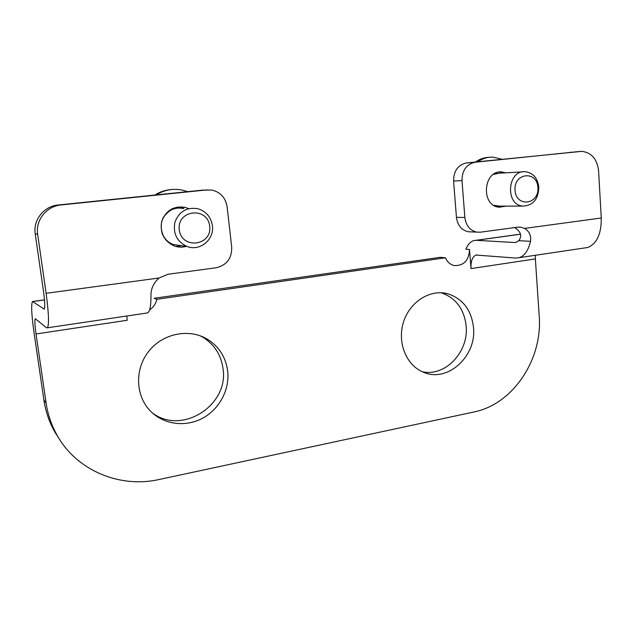<?xml version="1.0" encoding="UTF-8"?>
<svg xmlns="http://www.w3.org/2000/svg" width="633" height="633" viewBox="0 0 633 633"><rect width="100%" height="100%" fill="white"/><g stroke="black" fill="none" stroke-linecap="round" stroke-linejoin="round"><path stroke-width="0.95" d="M470.999 268.598C470.691 261.2 472.368 256.681 476.032 255.044L515.61 258.058L519.21 257.678C524.638 255.819 528.405 250.367 530.509 241.315L518.751 240.682L516.14 242.336L514.518 242.518L476.348 240.318L473.769 240.603C470.422 241.632 467.787 244.504 465.88 249.212L469.52 249.481L470.999 268.598L535.36 258.921L535.399 255.273M584.631 247.954L587.63 247.511C596.848 243.808 601.397 233.973 601.271 218.005L598.581 170.831C597.133 159.081 591.554 152.585 581.862 151.35L466.561 162.918C457.991 164.817 453.671 170.855 453.584 181.03L456.448 217.333C457.548 225.348 461.497 230.159 468.301 231.765L471.126 231.884M580.113 151.422L475.138 162.246C466.481 164.169 462.098 170.301 461.995 180.627L464.867 217.483C465.967 225.617 469.955 230.499 476.831 232.137L480.431 232.184L517.612 227.176L520.793 227.184L524.575 228.41C529.323 231.322 531.301 235.626 530.509 241.315M535.36 258.921L539.197 315.891C542.813 359.33 512.944 404.273 473.888 411.996L159.057 479.513C120.325 488.336 77.21 471.007 57.397 435.797C51.621 425.692 47.855 414.773 46.106 403.031L36.026 333.971C34.823 325.275 34.578 320.203 35.306 318.763L46.486 327.752L47.42 327.799C49.2 324.626 48.765 313.129 46.114 293.308L159.081 277.99C153.637 282.888 150.939 288.616 150.971 295.184C151.058 305.43 149.966 311.341 147.703 312.9L146.476 313.074M36.026 333.971L127.217 320.266L126.774 316.009M506.076 206.121L499.223 207.228C480.526 206.049 483.09 169.968 501.803 171.947L505.791 172.825M186.371 246.34C182.209 247.543 178.071 247.376 173.964 245.857C163.733 240.793 159.674 232.548 161.779 221.131C166.004 210.362 173.727 205.765 184.947 207.331L188.618 208.597M159.081 277.99L167.99 274.255L216.177 267.767C226.756 265.219 231.931 258.351 231.702 247.147L227.089 206.627C225.522 197.599 220.395 192.06 211.707 190.035L201.974 190.185L58.181 204.997C43.994 206.136 32.908 219.96 35.226 233.838L43.558 291.797C44.896 301.704 45.109 307.464 44.215 309.094L32.505 301.498C31.041 304.441 31.523 314.617 33.945 332.024L43.891 400.048C45.623 411.616 49.334 422.385 55.039 432.339L59.961 439.982M46.114 293.308L37.656 234.321C35.306 220.189 46.581 206.121 61.005 204.957L207.094 189.892M496.256 206.524L497.158 206.16L495.932 206.398M496.842 173.315L495.932 172.999L496.842 173.315M571.021 152.165L570.436 152.213M518.751 240.682C522.083 236.244 521.014 232.05 515.539 228.102L514.439 227.603M175.832 246.466L181.592 245.683M183.784 208.574L178.095 206.951L183.784 208.574M203.565 190.09L201.974 190.185M156.873 299.298L154.096 298.301L440.196 257.307L445.434 257.789L156.873 299.298C155.837 303.761 153.415 307.274 149.602 309.846M441.074 292.739C455.752 297.787 464.108 308.864 466.149 325.955C468.934 351.782 445.331 376.944 422.385 371.769M200.226 335.806L203.32 337.516C214.603 344.787 221.178 355.16 223.022 368.62C229.13 405.183 181.592 435.86 152.086 412.676M473.492 327.498C476.776 356.553 447.096 383.329 422.947 372.014C406.077 365.043 396.994 342.129 403.545 321.92C409.899 301.648 430.298 288.933 447.792 293.759C462.842 298.744 471.403 309.988 473.492 327.498M227.666 370.946C229.85 389.58 219.461 409.235 202.481 418.302C185.532 427.394 163.733 424.656 150.519 411.157C135.296 395.847 134.52 368.667 149.032 350.935C163.385 333.061 189.71 328.234 207.727 339.415C219.153 346.789 225.799 357.297 227.666 370.946M469.52 249.481C468.918 260.495 463.823 265.86 454.233 265.559C450.213 264.594 447.278 261.999 445.434 257.789M475.423 162.008C479.624 159.073 484.15 157.514 488.985 157.308M477.796 161.763C482.481 158.535 487.505 156.984 492.87 157.111L502.048 159.263M454.051 187.004L455.016 199.158M522.605 171.875L499.39 173.189L493.487 174.352M493.795 205.321L499.69 206.136M538.833 187.281C537.639 178.118 533.168 172.928 525.422 171.709C507.365 169.739 504.786 204.965 522.834 206.097C532.978 205.638 538.311 199.363 538.833 187.281M537.939 187.566C536.982 170.237 513.719 172.746 515.009 190.264C516.18 207.727 539.261 204.783 537.939 187.566M154.848 195.035C160.189 191.657 165.996 189.797 172.263 189.473M156.122 194.909C163.955 190.082 172.382 188.412 181.402 189.892L187.795 191.641M164.113 216.304L162.839 218.258M162.001 233.15L163.29 235.721C165.577 239.899 168.892 242.835 173.228 244.536L181.244 245.636M183.483 208.574C178.957 207.537 174.637 208.115 170.538 210.314C161.36 216.692 158.938 225.166 163.29 235.721M212.411 225.688C210.939 216.874 206.002 211.193 197.615 208.645C186.64 207.07 179.076 211.572 174.922 222.151C172.856 233.387 176.836 241.466 186.854 246.403C199.688 251.792 214.54 239.606 212.411 225.688M209.689 226.21C207.64 206.382 176.757 209.713 179.274 229.787C181.655 249.798 212.237 245.897 209.689 226.21M524.575 228.41L601.271 218.005M475.138 162.246L466.561 162.918M61.005 204.957L58.181 204.997M43.796 309.094L44.27 309.031M514.518 242.518L516.401 242.257M476.348 240.318L520.54 234.218M33.153 301.498L44.5 299.931M46.106 403.031L43.891 400.048M37.656 234.321L35.226 233.838M461.995 180.627L453.584 181.03M464.867 217.483L456.448 217.333M175.515 208.455L172.168 208.692M170.174 243.911L173.458 244.615M519.21 257.678L587.63 247.511M47.42 327.799L147.703 312.9M476.032 255.044L477.116 254.885M33.027 301.427L44.492 299.844M475.881 240.311L520.524 234.147M57.397 435.797L55.039 432.339M476.831 232.137L468.301 231.765M520.793 227.184L518.277 227.105M207.727 339.415L203.32 337.516M447.792 293.759L441.494 292.762M184.947 207.331L178.925 207.323M501.803 171.947L498.883 172.113M496.984 206.136L522.834 206.097M173.228 244.536L186.854 246.403"/></g></svg>
